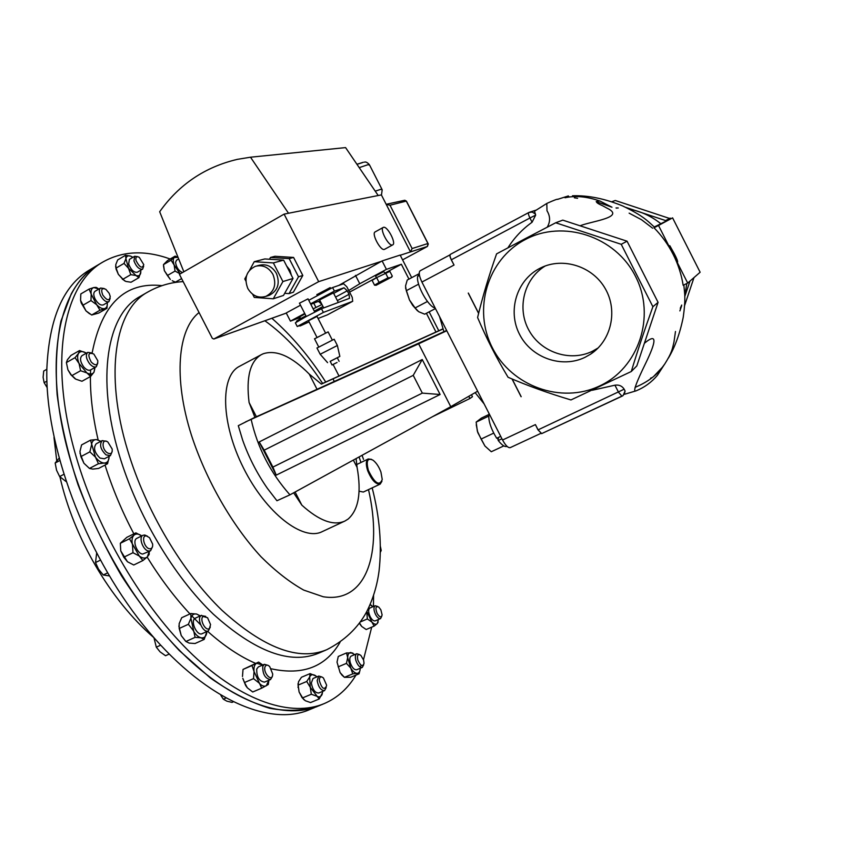 <?xml version="1.0" encoding="UTF-8"?>
<svg xmlns="http://www.w3.org/2000/svg" width="862" height="862" viewBox="0 0 862 862"><rect width="100%" height="100%" fill="white"/><g stroke="black" fill="none" stroke-linecap="round" stroke-linejoin="round"><path stroke-width="1.29" d="M539.795 268.362L540.97 267.78C563.101 256.93 592.625 266.293 605.264 288.641C618.162 310.859 611.18 340.856 590.492 354.217L585.039 357.31C561.701 368.71 531.272 357.773 519.506 334.262C507.395 310.913 516.607 280.161 539.795 268.362M545.183 266.002C523.913 278.846 516.661 308.445 528.956 330.34C540.959 352.386 569.997 362.212 592.323 351.308L598.131 347.968M368.419 470.512C374.819 483.453 379.431 486.448 382.243 479.487L380.918 472.01C378.914 466.676 376.285 462.732 373.03 460.2C367.438 457.517 365.908 460.954 368.419 470.512M381.941 481.298L380.207 484.067C375.832 484.573 371.662 480.123 367.697 470.706C365.725 464.489 365.897 460.577 368.214 458.983L371.5 459.338M380.207 484.067L363.322 492.051L359.055 491.157M319.619 299.933L333.422 292.886L338.335 302.465M299.459 303.208L308.014 298.845L314.792 312.066M308.467 320.783L317.022 316.419L325.502 332.958M314.544 338.82L328.12 331.892L332.269 339.984M320.19 354.271L337.365 345.49L339.843 356.372L337.29 357.784M316.979 348.022L334.165 339.24L337.344 345.447M330.211 361.404L339.843 356.394M337.042 362.482L332.042 364.982L337.042 362.482M339.122 361.361L337.257 357.719L330.178 361.329M310.579 303.844L334.424 291.13L344.024 287.779L347.235 290.796L349.035 294.308L349.509 298.317L321.483 308.725L306.075 316.613L295.354 322.841L297.228 326.504L323.379 312.421L352.698 301.301L352.235 297.304L346.847 286.798L343.636 283.77L332.592 287.552L308.758 300.288M375.563 275.969L383.709 271.616L385.131 273.265M390.497 277.704L376.134 285.268L390.497 277.704M379.086 282.413L376.629 277.618L389.861 271.358L392.307 276.131L390.518 277.683L388.008 277.855L379.086 282.413L374.561 285.193L376.144 285.236M299.685 316.871L304.932 313.887M302.573 324.435L300.245 325.933L308.715 322.076M301.269 324.942L298.845 325.879M272.952 274.418C268.588 267.198 262.705 264.494 255.303 266.336C246.424 270.808 243.924 278.178 247.793 288.447C252.264 295.817 258.277 298.467 265.819 296.399C274.385 291.83 276.767 284.503 272.952 274.418M268.19 295.644L269.321 295.278C277.855 290.731 280.225 283.436 276.422 273.416C272.09 266.229 266.239 263.546 258.859 265.377L256.854 265.916M291.378 275.247L289.901 270.129L286.637 265.992M383.493 227.331L383.213 227.439C379.388 229.023 388.73 246.64 392.501 244.97L392.727 244.873C396.531 243.278 387.35 225.844 383.493 227.331M375.401 231.803L375.121 231.921C371.242 233.527 380.573 251.101 384.387 249.398L384.818 249.161M331.083 288.307L330.124 287.617L316.904 294.632M525.173 239.614C487.192 259.419 472.624 309.749 492.374 347.785C511.575 386.079 561.033 404.321 599.618 385.96C638.494 368.193 656.208 316.483 635.542 276.433C615.446 236.102 562.843 219.239 525.173 239.614M524.915 238.839L496.577 253.881C488.829 275.894 482.504 297.11 477.591 317.528C486.405 338.281 496.566 358.193 508.063 377.265C527.469 385.67 548.426 393.223 570.956 399.946L631.286 371.511C637.46 351.157 644.657 329.564 652.89 306.721L621.233 244.312L555.699 222.773L524.915 238.839M670.604 218.797L615.274 200.48L611.708 201.805M684.611 305.557L693.985 277.596M475.188 392.695L484.185 403.998M317.097 389.398L309.232 374.076C291.647 356.297 276.314 349.53 263.222 353.765L261.337 354.659C250.066 361.34 245.982 377.287 249.086 402.511L256.402 416.734M309.232 374.076L321.375 384.118L443.025 328.993M356.092 458.584L357.094 467.387L353.355 460.082M295.095 492.019L301.84 505.143C319.188 520.788 333.529 526.1 344.865 521.068L348.097 519.075C358.57 509.819 361.566 492.59 357.094 467.387M373.569 595.48L373.44 606.482M371.694 627.159L363.495 659.732M361.167 665.227L360.284 667.123M355.984 675.086C348.065 688.307 337.527 697.789 324.36 703.543C291.884 717.367 242.696 702.218 192.926 655.066C143.297 607.893 97.384 530.399 75.964 456.073C47.949 360.435 63.669 283.954 102.783 262.091C122.447 250.939 144.913 249.905 170.18 258.999M98.699 264.526L97.665 265.14C58.325 287.132 42.335 363.645 70.188 459.155C91.469 533.384 137.327 610.695 187.011 657.706C236.834 704.685 286.184 719.716 318.854 705.816L323.272 703.995M239.722 366.199L239.367 366.382C220.025 376.091 220.812 423.08 243.547 468.098C266.056 513.246 303.112 541.638 322.291 531.595L344.509 521.23M439.588 316.666L443.908 331.698L262.641 413.975L254.915 417.327L249.086 402.511M442.982 328.842L321.289 384.053M422.24 359.529L259.193 441.958L276.249 475.124L440.116 394.505L422.24 359.529L413.232 375.347L264.192 450.169L272.898 467.096L422.326 393.115L413.232 375.347M477.645 391.197L450.761 406.681L418.63 343.819L251.144 419.385C257.501 447.658 270.431 472.818 289.944 494.842L276.939 500.747L267.414 488.388C257.048 473.507 248.795 457.42 242.653 440.126L238.3 425.677L254.915 417.327M450.761 406.681L289.944 494.842M301.84 505.143L293.651 492.805M443.908 331.698L446.645 330.469M245.616 421.852L251.144 419.385M418.63 343.819L446.785 330.749M440.116 394.505L422.326 393.115M259.193 441.958L264.192 450.169M276.249 475.124L272.898 467.096M521.09 396.725L512.039 378.968L521.09 396.725M468.26 293.112L478.604 313.402L468.26 293.112M510.519 447.443L510.229 447.637C508.138 448.057 505.585 445.514 502.568 440.008L421.917 282.057C419.126 276.12 418.523 272.37 420.128 270.797L449.986 254.883L420.128 270.797M534.515 211.179L535.647 215.155L532.08 222.234L529.925 218L451.354 259.764L454.037 265.043L451.279 259.807C449.921 256.951 449.598 255.152 450.298 254.409L450.352 254.387M541.648 433.629L538.007 429.89L535.41 424.6L538.082 429.858L541.702 433.608L621.836 396.283M493.689 433.123L481.104 439.07L477.354 431.172L476.158 422.111L481.384 418.102L488.732 414.579M488.635 416.152L476.158 422.111M503.807 445.902L491.286 451.742L484.94 446.02L481.104 439.07M497.493 437.874L498.258 440.514C501.953 445.234 504.873 447.195 507.039 446.376L507.061 446.365M498.398 437.443L498.333 438.93M476.255 424.772L477.785 432.562L484.94 446.02M488.991 413.426C487.967 419.762 490.521 428.048 496.674 438.262L500.703 436.366M501.943 438.78L498.258 440.514M418.673 273.944L407.241 280.031L405.539 285.979L406.304 290.677L418.609 284.169M427.444 301.484L415.118 307.939L409.461 299.965L406.304 290.677M435.461 308.574L424.686 314.177L418.684 311.721L415.118 307.939M405.539 287.865L409.461 299.965L412.661 305.331L417.553 310.88M418.555 275.883L417.984 275.01L419.137 273.599M419.471 275.398L417.639 276.368C415.926 284.492 428.457 307.044 435.148 307.96M419.288 274.31L417.984 275.01M673.071 254.204C668.039 244.355 661.682 235.541 654.01 227.762L658.514 225.467L673.071 254.204C670.625 249.452 669.526 246.607 669.785 245.67L674.181 253.514C676.659 258.223 677.801 261.089 677.597 262.134L673.168 254.376C678.125 264.246 681.454 274.547 683.157 285.29L687.704 283.07L700.127 272.241L672.597 217.87L654.323 226.975M654.01 227.762L654.721 227.363C647.017 220.446 643.181 215.866 622.817 206.018C605.081 198.691 588.304 195.275 572.497 195.771M658.514 225.467L672.597 217.87M673.168 254.376L687.704 283.07M592.269 390.249L614.94 385.195C619.002 384.603 622.073 385.928 624.163 389.193L625.101 391.025L624.325 394.333L636.037 390.863M532.08 222.234C522.34 229.206 514.28 237.74 507.923 247.825M644.377 343.302C658.363 331.579 655.314 343.335 646.037 362.546C636.016 382.954 632.654 392.404 635.941 390.895M547.241 227.169C550.419 221.696 550.344 216.243 547.004 210.802L546.81 203.454M580.061 225.79C591.817 221.103 626.351 217.364 606.934 208.108L602.678 205.781C590.179 200.361 600.695 201.018 600.027 201.083C587.065 196.536 575.417 195.426 565.041 197.754M577.583 198.282L574.361 197.797M569.717 196.978C567.552 196.461 567.11 196.116 568.392 195.943L557.639 199.327M616.028 207.957L618.248 207.968M555.699 222.773L562.778 220.133L627.051 241.188L658.072 302.346L636.824 365.897L631.286 371.511M625.887 207.419L666.283 220.791M690.02 281.055L684.784 296.485M681.605 305.838L679.892 310.913M686.809 283.512L684.773 295.903M681.702 305.062L680.28 308.24M629.379 209.143C640.972 211.362 651.424 216.19 660.723 223.624M658.072 302.346L652.89 306.721M627.051 241.188L621.233 244.312M666.057 220.338L670.216 218.108M400.237 255.249L410.484 251.919L381.381 194.898L378.202 195.523L345.587 147.607L250.508 157.207L237.459 159.33C205.005 166.969 179.07 184.425 159.675 211.729L183.854 271.778M300.041 317.561L290.429 321.138L286.227 312.96L300.493 305.213M338.766 285.441L382.103 260.917L400.151 255.077L411.68 277.661M318.681 281.648L284.104 214.121L179.415 274.331L212.311 338.313L213.862 339.003L318.681 281.648L381.198 261.401M252.62 294.222L254.258 297.412L273.276 298.791L282.908 281.551L273.362 262.921L254.247 261.703L249.657 270.075M246.51 275.829L244.786 278.954L245.864 281.055M289.19 258.622L298.5 276.799L302.81 275.484L293.576 257.436L274.978 256.283L270.485 257.458L289.19 258.622L293.576 257.436M270.485 257.458L269.494 259.246M298.5 276.799L289.029 293.63L284.686 293.317M284.104 214.121L378.202 195.523M288.511 213.248L250.508 157.207M410.484 251.919L412.122 248.536L427.929 243.504L427.412 246.446L410.484 251.919M386.995 204.122L404.375 200.35L406.53 201.568L428.274 244.194M386.219 204.38L390.012 205.221L412.122 248.536M390.012 205.221L406.314 201.094M289.029 293.63L293.392 292.196L302.81 275.484M254.247 261.703L264.785 258.945L283.63 260.13L293.026 278.469L283.49 295.44L273.276 298.791M282.908 281.551L293.026 278.469M273.362 262.921L283.63 260.13M355.478 275.366L359.766 283.738L386.413 269.364L382.103 260.917M429.147 311.861L438.79 330.739M471.536 394.871L472.473 396.703L469.93 398.503L468.874 396.445M432.487 416.702L469.93 398.503M435.967 332.01L426.399 313.283M408.954 279.116L401.358 264.246L386.413 269.364M314.307 311.128L322.916 306.495M349.584 292.132L376.425 277.672M385.023 273.049L401.358 264.246M338.949 375.897L333.098 364.486M313.165 308.876L321.903 304.512M348.754 290.516L359.766 283.738M290.429 321.138L304.706 313.445M315.923 307.389L313.8 303.241M299.836 320.082L299.394 319.22L296.463 321.224L296.797 321.882M299.394 319.22L305.924 315.826M392.307 276.131L391.434 277.413M385.551 273.049L388.008 277.855M376.629 277.618L372.125 280.419L374.561 285.193M310.816 304.308L320.039 300.752M297.228 326.504L309.059 321.935M318.067 318.466L327.237 314.921L352.633 301.334M334.424 291.13L332.592 287.552M323.379 312.421L321.483 308.725M321.935 304.448L318.628 301.517M318.164 706.097C303.801 710.816 287.617 711.549 269.623 708.262C250.777 702.519 231.027 692.423 210.371 677.974L179.35 650.605C158.813 628.646 139.482 603.626 121.37 575.568C104.377 546.249 89.917 515.918 77.989 484.573C67.818 453.315 60.857 423.307 57.129 394.537C55.297 367.093 56.569 342.602 60.954 321.095L71.234 293.92C78.248 281.12 86.976 271.584 97.406 265.291L98.44 264.677M112.189 451.537L110.422 455.621L106.026 454.877C100.466 449.393 99.184 444.641 102.201 440.611L106.651 441.376M110.422 455.621L104.41 458.789L99.992 458.067C94.421 452.604 93.161 447.852 96.188 443.811L102.201 440.611M107.373 452.852C101.285 448.973 101.856 437.605 107.869 442.034L112.2 449.07C112.459 453.337 110.842 454.597 107.373 452.852M326.181 687.617L324.565 690.591C320.89 690.527 318.423 687.176 317.162 680.538L318.8 676.067L322 677.015M324.565 690.591L318.735 693.016C315.05 692.962 312.583 689.622 311.333 682.984L312.992 678.513L318.8 676.067M326.547 685.01L326.558 685.861C324.241 690.43 321.817 688.673 319.306 680.571C319.425 676.842 320.793 675.98 323.422 677.974L326.547 685.01M182.464 272.586C178.639 270.787 176.333 267.403 175.557 262.404L176.505 260.195L178.682 258.934M97.805 362.956L96.318 366.716C94.357 367.568 92.105 366.565 89.551 363.689C86.006 358.581 85.424 354.81 87.805 352.364L91.922 352.978M96.318 366.716L90.521 369.96C88.549 370.822 86.286 369.82 83.733 366.953C80.188 361.868 79.616 358.096 82.009 355.65L87.805 352.364M91.297 362.159C87.396 354.724 88.236 352.019 93.818 354.023L97.815 360.769C97.729 365.607 95.563 366.07 91.297 362.159M380.422 546.583L381.219 550.484L380.401 552.133M272.338 676.551L270.528 679.547C265.216 678.696 262.63 674.321 262.759 666.401L264.354 664.322L268.06 665.356M270.528 679.547L264.494 682.122C259.16 681.282 256.574 676.918 256.725 669.009L258.341 666.929L264.354 664.322M272.511 675.765C271.034 681.723 263.082 672.446 264.979 666.951C265.905 664.688 267.468 664.548 269.677 666.531L272.726 674.041L272.511 675.765M363.667 664.817L362.288 667.403C359.831 667.705 357.708 665.421 355.898 660.529C354.961 656.941 355.252 654.678 356.76 653.741L359.54 654.57M362.288 667.403L356.717 669.731C354.25 670.043 352.127 667.759 350.328 662.878C349.39 659.301 349.681 657.027 351.2 656.09L356.76 653.741M363.602 660.087L364.044 663.309C362.633 667.048 360.553 665.96 357.816 660.033C356.89 655.174 357.892 653.611 360.812 655.336L363.602 660.087M152.542 546.616L150.57 550.764L148.867 551.033C143.2 550.818 138.146 537.22 142.995 535.291L144.762 535.011L147.51 536.25M150.57 550.764L142.715 554.04C137.026 553.835 131.994 540.258 136.875 538.319L142.995 535.291M149.772 548.803C144.299 548.48 140.851 534.936 146.475 535.959L149.514 537.694L152.639 544.073C152.897 547.23 151.938 548.803 149.772 548.803M143.652 266.261L142.596 269.138C139.224 269.58 136.336 266.843 133.966 260.906L134.698 256.262L137.812 256.704M142.596 269.138L137.295 272.241C133.901 272.694 131.013 269.957 128.643 264.031L129.397 259.397L134.698 256.262M136.034 260.593C135.409 257.027 136.487 255.949 139.288 257.339L143.771 264.645C142.295 268.966 139.709 267.608 136.034 260.593M381.758 616.255L380.584 618.571C378.978 618.981 377.297 617.601 375.541 614.444C373.591 610.048 373.462 607.15 375.153 605.738L377.642 606.46M380.584 618.571L375.272 620.856C373.655 621.265 371.975 619.897 370.207 616.75C368.268 612.365 368.149 609.466 369.852 608.044L375.153 605.738M380.864 609.822L382.125 614.929C381.306 617.882 379.646 617.407 377.136 613.496C375.121 607.958 375.681 605.814 378.795 607.085L380.864 609.822M210.339 626.997L208.335 630.876C203.4 633.667 196.267 618.604 201.094 615.587L205.738 616.373M202.678 633.354L202.182 633.656C197.204 636.458 190.093 621.427 194.952 618.388L195.943 617.935M209.38 628.495C205.641 631.792 199.09 619.099 203.163 616.47L207.57 617.742L210.576 624.616L209.38 628.495M110.174 298.327L108.946 301.635C106.263 302.454 103.526 300.526 100.725 295.86C98.947 292.035 98.893 289.416 100.574 288.037L104.183 288.522M108.946 301.635L103.397 304.857C100.703 305.687 97.956 303.769 95.154 299.103C93.376 295.289 93.333 292.671 95.035 291.281L100.574 288.037M102.718 294.966C100.735 289.427 101.781 287.552 105.864 289.341L109.183 293.317L110.239 296.442C109.528 301.258 107.017 300.763 102.718 294.966M90.251 269.547L89.206 270.162C63.206 285.753 49.091 318.574 46.86 368.613C44.77 444.027 84.379 551.852 143.351 625.069C202.344 698.5 269.289 727.388 309.749 709.555L314.436 707.627M169.124 654.107L165.536 655.723L160.063 651.844L156.302 647.168L153.986 637.794M160.623 645.207L156.302 647.168M109.323 575.891L103.257 574.986L98.527 569.189L95.52 562.552L96.63 553.329M107.545 572.907L103.257 574.986M100.315 560.181L95.52 562.552M233.009 701.97L232.018 702.39L226.846 701.151L223.333 699.168L220.887 695.429M225.693 698.166L223.333 699.168M47.205 387.684L44.134 382.674L43.111 377.308L43.714 371.048L46.85 369.259M46.925 381.101L44.134 382.674M65.954 481.459L59.64 476.557L56.558 470.221L55.168 463.013L59.004 458.315M63.691 474.412L59.64 476.557M59.64 460.631L55.168 463.013M89.594 313.811L86.006 310.902L81.222 302.971L80.565 300.353L80.823 293.942L89.077 289.093L93.818 287.542L98.925 288.996M97.815 288.317L96.156 287.38L93.818 287.542C91.566 288.231 90.693 290.429 91.2 294.125L96.663 304.717C99.636 307.777 102.309 309.059 104.658 308.574C106.716 307.896 107.578 305.902 107.265 302.605M89.077 289.093L91.2 294.125L90.963 300.569L96.663 304.717L99.96 310.212L106.953 308.316L98.721 313.068L91.684 315.007L86.006 310.902L80.565 300.353M106.953 308.316L107.341 303.553M90.963 300.569L82.666 305.407M99.96 310.212L91.684 315.007M185.653 641.242L181.246 635.574L185.912 641.49L195.103 637.341L190.911 618.291L188.369 624.293L179.188 628.484L179.156 623.668L181.71 617.709L190.825 613.528L190.911 618.291C191.817 614.875 193.734 613.464 196.665 614.056L190.825 613.528M188.369 624.293L193.056 630.219C195.34 634.432 197.98 636.953 200.986 637.783C203.917 638.3 205.802 636.835 206.654 633.398L206.891 631.534M200.146 615.953L196.665 614.056L199.715 615.608M179.188 628.484L181.246 635.574L178.865 626.006M185.912 641.49L189.187 643.095L195.049 643.515L204.186 639.41L206.891 631.587M195.103 637.341L200.986 637.783L204.186 639.41M378.159 622.062L377.276 623.592C375.897 624.799 374.097 624.282 371.867 622.041L374.119 626.114L366.188 629.519L361.609 626.383L359.4 623.377M374.119 626.114L377.276 623.592L378.429 619.498M373.02 606.665L370.035 604.758M366.856 611.417L371.867 622.041L367.331 618.938L360.445 621.922M366.77 611.578L367.331 618.938M359.616 623.075L361.674 626.437M371.608 605.48L370.132 604.542M124.645 280.893L118.353 274.342L116.09 269.095L115.767 264.645L117.674 259.936L125.54 255.271L130.755 256.176L132.867 257.339M131.681 256.607L130.755 256.176C128.126 255.271 126.509 256.1 125.917 258.643L128.546 268.362L135.991 275.495C138.62 276.346 140.204 275.484 140.743 272.909L140.743 270.226M116.09 269.095L115.648 266.196M125.54 255.271L125.917 258.643L124.031 263.395L128.546 268.362L130.776 274.655L135.991 275.495L138.911 277.65L131.035 282.24L125.83 281.432L123.115 279.633L118.353 274.342L116.101 268.028M138.911 277.65L140.851 271.649M124.031 263.395L116.111 268.06M130.776 274.655L122.846 279.288M123.794 557.218L127.468 561.755L120.755 550.883L123.794 557.218L132.974 552.725L132.532 545.086C131.498 540.539 131.983 537.231 133.987 535.162L129.462 538.772L120.324 543.297L126.789 537.36L135.862 532.867L133.987 535.162C136.067 533.438 138.653 533.686 141.745 535.905L135.862 532.867M129.462 538.772L139.267 556.012C142.521 558.425 145.215 558.716 147.348 556.852L149.255 551.4L149.148 554.46L147.348 556.852L142.887 560.559L133.739 564.998L127.468 561.755M120.755 550.883L120.324 543.297M132.974 552.725L139.267 556.012L142.887 560.559M344.434 677.338L350.769 677.263L359.045 673.815L357.094 673.351C355.004 673.233 352.892 671.487 350.791 668.125L352.752 673.868L344.434 677.338L340.102 672.608L337.02 662.145L340.102 672.608L341.945 675.043M352.752 673.868L357.094 673.351C359.066 673.2 360.111 671.509 360.219 668.265M354.724 654.592L350.877 652.502C348.851 652.599 347.785 654.312 347.677 657.641L350.791 668.125L346.449 663.374L338.141 666.865M343.906 676.896L341.708 674.871M352.827 653.051L346.524 652.943L338.27 656.456L337.02 662.145M346.524 652.943L347.677 657.641L346.449 663.374M359.045 673.815L360.09 669.871M242.782 678.372L245.67 685.549L247.329 687.811L252.717 691.992L261.725 688.167L254.042 671.52L253.514 678.642L244.506 682.51L242.793 678.308M253.514 678.642L258.923 682.866C261.639 685.861 264.095 686.831 266.293 685.775L268.858 680.258M262.738 665.022L256.585 663.255C254.484 664.527 253.643 667.274 254.042 671.52L251.984 665.539L243.019 669.429L242.481 676.508M262.242 664.591L258.6 662.091L243.019 669.429M258.6 662.091L251.984 665.539M247.329 687.811L244.506 682.51M261.725 688.167L268.265 684.503L268.793 681.034M66.385 362.568L75.026 357.665L78.528 353.398C80.101 351.2 82.493 350.996 85.726 352.784L79.53 350.554L70.943 355.435L67.441 359.691L66.385 362.568L67.926 369.776M79.53 350.554L78.528 353.398C77.16 355.844 77.332 359.206 79.056 363.495L86.857 372.901C90.122 374.636 92.503 374.377 94.012 372.136L94.842 367.546M74.983 378.666L70.824 374.701L68.033 370.024L71.244 374.851L75.737 379.129L81.965 381.263L90.596 376.457L94.012 372.136L94.874 368.365M75.026 357.665L79.056 363.495L80.608 370.725L71.934 375.584M80.608 370.725L86.857 372.901L90.596 376.457M175.158 256.111L171.085 260.184L163.489 264.602L167.605 260.507L175.158 256.111L178.068 257.404L174.221 257.501C172.96 258.956 172.939 261.445 174.146 265L180.201 273.89L175.029 271.088L167.411 275.495L170.331 279.45L164.362 270.668L163.5 265.744M172.206 280.721L175.417 282.154L181.613 278.598M163.489 264.602L164.362 270.668L167.411 275.495M171.085 260.184L174.146 265L175.029 271.088M304.243 699.944L302.002 697.53L305.353 700.741L310.535 702.562L319.209 698.974L310.277 687.337L311.322 694.255L302.627 697.875L299.103 692.014L297.993 683.749M311.322 694.255L316.526 696.108C319.091 697.509 320.944 696.959 322.076 694.46L322.668 691.378M316.947 676.853L315.244 675.496C312.701 674.052 310.837 674.558 309.663 677.004L310.277 687.337L306.743 681.476L298.069 685.128L299.103 692.014L302.002 697.53M316.063 676.077L310.094 673.61L301.474 677.252L298.554 681.691L298.069 685.128M310.094 673.61L309.663 677.004L306.743 681.476M319.209 698.974L322.539 692.682M80.877 456.623L89.864 451.85L91.469 445.298C91.803 441.549 93.441 439.642 96.372 439.577L90.51 440.148L81.588 444.921L79.961 451.44L80.877 456.623L83.905 463.217L79.972 453.1M90.51 440.148L95.456 457.119C98.333 460.911 101.285 462.894 104.302 463.056C107.211 462.894 108.806 460.944 109.086 457.216L107.545 463.734L98.613 468.411L92.784 469.1L89.476 468.443L83.905 463.217M100.919 441.29L96.372 439.577M89.864 451.85L95.456 457.119L98.451 463.724L89.476 468.443M98.451 463.724L104.302 463.056L107.545 463.734M381.941 189.284L369.679 165.256L368.149 164.642L359.217 167.637M356.965 164.319L362.255 162.702M375.229 191.159L380.756 189.349L382.2 189.802L381.457 195.049M325.89 650.077L318.649 653.18C290.386 664.882 255.281 651.887 213.356 614.186C173.704 576.258 136.972 514.517 119.236 454.942C95.768 377.362 107.459 314.134 139.709 296.679L147.952 291.938M98.117 439.879C92.191 414.288 89.68 390.971 90.585 369.927M92.126 353.043C101.705 304.049 124.99 281.583 161.991 285.645M372.168 487.87C379.711 517.092 382.006 544.838 379.043 571.107C377.071 585.955 372.837 599.715 366.339 612.386C357.601 628.226 344.401 640.671 326.741 649.711C298.726 661.316 263.783 648.159 221.943 610.274C182.367 572.142 145.581 510.207 127.684 450.503C104.011 372.772 115.368 309.587 147.337 292.293C158.543 285.872 170.493 282.316 183.164 281.626M359.066 456.946L360.952 462.485M368.505 489.594C382.943 552.467 366.673 603.799 323.175 596.741L303.726 590.093C289.783 582.324 275.528 571.183 260.96 556.69C232.018 525.238 206.04 479.994 191.45 435.235C173.122 377.685 177.874 329.068 199.057 312.529M264.871 320.761C285.559 335.544 304.814 356.415 322.614 383.385M340.027 642.309C325.771 666.832 302.864 675.668 271.315 668.815M255.626 663.384C240.067 656.682 224.045 645.972 207.537 631.243M200.609 624.778L191.849 615.931M189.963 613.916C174.62 597.42 160.343 578.467 147.133 557.067M133.869 533.858C121.984 511.317 112.372 488.377 105.024 465.049M332.937 378.784L334.381 381.607M502.568 440.008L535.41 424.6M454.037 265.043L421.917 282.057M468.335 293.069L478.636 313.272M512.157 379.011L521.176 396.692M624.163 389.193L538.007 429.89M625.101 391.025L623.086 395.561L621.987 396.24L618.55 392.285L614.94 385.195M535.528 214.088L532.21 212.041L528.675 212.591L450.384 254.365C449.662 255.098 449.986 256.898 451.354 259.764L451.279 259.807M535.647 215.155L529.925 218C528.514 215.058 528.104 213.259 528.675 212.591L529.311 212.3M528.632 212.623L450.298 254.409M616.75 208.184L617.311 207.957M213.981 338.938L286.303 313.089M402.586 259.85L427.433 246.435L402.586 259.85M333.68 293.371L344.024 287.779M347.235 290.796L335.577 297.088M337.365 300.59L349.035 294.308M597.657 348.28L590.492 354.217M323.703 307.906L319.576 299.836M375.53 275.915L376.457 277.726M376.134 285.268L374.636 285.193M299.653 316.807L300.569 318.606M300.245 325.933L299.664 325.901M383.213 227.439L375.121 231.921M356.933 164.265L363.355 162.261M317.335 295.461L316.85 294.524M102.783 262.091L97.665 265.14M363.527 459.381L362.062 455.308M325.664 381.92C309.781 357.062 291.852 335.846 271.864 318.261M239.367 366.382L261.337 354.659M238.3 425.677L242.653 440.126M267.414 488.388L276.939 500.747M510.229 447.637L540.711 433.446M529.925 212.106L535.862 210.199M541.605 433.64L623.086 395.561M534.343 211.309L546.874 203.41C554.158 200.124 557.8 198.777 557.822 199.37M652.653 228.204L641.468 219.691L629.131 213.151M600.06 201.094L611.988 207.214L596.202 201.611M635.994 390.885C644.399 387.469 651.532 382.286 657.394 375.336L664.386 364.497L660.551 369.712C654.236 377.06 645.735 382.943 635.057 387.361M653.59 376.522L662.684 366.932M664.365 364.637C672.231 352.202 672.241 349.164 673.976 342.009L675.485 331.493M650.551 378.256L651.349 377.772M659.462 370.929L660.766 369.302M683.835 284.966C684.805 294.923 685.764 299.049 683.232 317.227C679.956 333.432 675 347.074 668.352 358.15M364.367 162.164C365.682 161.603 367.352 162.433 369.367 164.653M213.862 339.003L286.303 313.1M427.433 246.435L428.263 243.946M428.134 243.687L406.541 201.363M404.838 200.264L406.444 201.169M392.727 244.873L384.624 249.29M265.819 296.399L269.321 295.278M352.698 301.301L327.312 314.889M332.042 364.982L330.168 361.318M327.571 362.643L320.147 354.228M320.158 354.217L316.947 347.957M318.692 346.912L314.511 338.766M316.947 337.322L308.445 320.729M306.279 316.505L299.426 303.133M368.214 458.983L356.652 464.564M317.475 706.377L315.546 707.174M208.335 630.876L202.182 633.656M89.206 270.162L97.406 265.291M53.994 437.465L56.741 460.761M59.941 476.891C73.615 537.285 110.185 600.114 153.748 637.535M201.536 615.317L195.405 618.119M122.35 279.245L123.115 279.633M297.993 687.37L298.112 686.755"/></g></svg>
